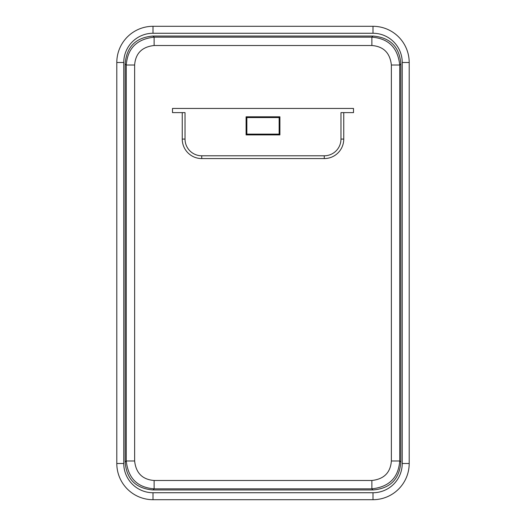 <?xml version="1.0" encoding="UTF-8"?>
<svg xmlns="http://www.w3.org/2000/svg" width="526" height="526" viewBox="0 0 526 526"><rect width="100%" height="100%" fill="white"/><g stroke="black" fill="none" stroke-linecap="round" stroke-linejoin="round"><path stroke-width="0.79" d="M372.993 492.737A29.239 29.239 0 0 0 402.232 463.498L402.232 62.502A29.239 29.239 0 0 0 372.993 33.263L153.007 33.263L153.007 26.3A36.202 36.202 0 0 0 116.805 62.502L116.805 463.498A36.202 36.202 0 0 0 153.007 499.7L372.993 499.7A36.202 36.202 0 0 0 409.195 463.498L409.195 62.502A36.202 36.202 0 0 0 372.993 26.3L153.007 26.3A36.202 36.202 0 0 0 116.805 62.502L123.768 62.502L123.768 463.498A29.239 29.239 0 0 0 153.007 492.737L372.993 492.737L372.993 499.7A36.202 36.202 0 0 0 409.195 463.498A36.202 36.202 0 0 1 372.993 499.7M153 36.044C135.853 37.458 126.569 46.742 125.155 63.889L125.155 462.111C126.569 479.258 135.853 488.542 153 489.956L373 489.956C390.147 488.542 399.431 479.258 400.845 462.111L400.845 63.889C399.431 46.742 390.147 37.458 373 36.044L153 36.044L154.125 37.162L371.875 37.162C388.543 38.457 397.827 47.741 399.727 65.014L391.37 65.014L391.37 460.986C390.463 472.657 383.967 479.153 371.875 480.481L154.125 480.481C142.454 479.574 135.958 473.078 134.63 460.986L134.63 65.014C135.537 53.343 142.033 46.847 154.125 45.519L371.875 45.519C383.546 46.426 390.042 52.922 391.37 65.014M400.845 63.889L399.727 65.014L399.727 460.986C398.432 477.654 389.148 486.938 371.875 488.838L371.875 480.481M373 489.956L371.875 488.838L154.125 488.838C137.457 487.543 128.173 478.259 126.273 460.986L134.63 460.986M125.155 462.111L126.273 460.986L126.273 65.014C127.568 48.346 136.852 39.062 154.125 37.162L154.125 45.519M343.754 112.623L343.754 139.081L340.973 139.081L340.973 112.623L353.505 112.623L353.505 108.448L172.495 108.448L172.495 112.623L185.027 112.623L185.027 139.081A16.707 16.707 0 0 0 201.734 155.788A16.707 16.707 0 0 1 185.027 139.081L182.246 139.081L182.246 112.623M340.973 139.081A16.707 16.707 0 0 1 324.266 155.788L201.734 155.788L201.734 158.576A19.495 19.495 0 0 1 182.246 139.081M246.089 116.805L246.089 134.906L279.911 134.906L279.911 116.805L246.089 116.805L246.865 117.574L246.865 134.13L246.089 134.906M279.911 116.805L279.135 117.574L246.865 117.574M279.911 134.906L279.135 134.13L279.135 117.574M279.135 134.13L246.865 134.13M402.232 62.502L409.195 62.502A36.202 36.202 0 0 0 372.993 26.3L372.993 33.263M123.768 463.498L116.805 463.498A36.202 36.202 0 0 0 153.007 499.7L153.007 492.737M402.232 463.498L409.195 463.498M153.007 33.263A29.239 29.239 0 0 0 123.768 62.502M373 36.044L371.875 37.162L371.875 45.519M400.845 462.111L399.727 460.986L391.37 460.986M153 489.956L154.125 488.838L154.125 480.481M125.155 63.889L126.273 65.014L134.63 65.014M343.754 139.081A19.495 19.495 0 0 1 324.266 158.576L201.734 158.576M324.266 158.576L324.266 155.788"/></g></svg>
